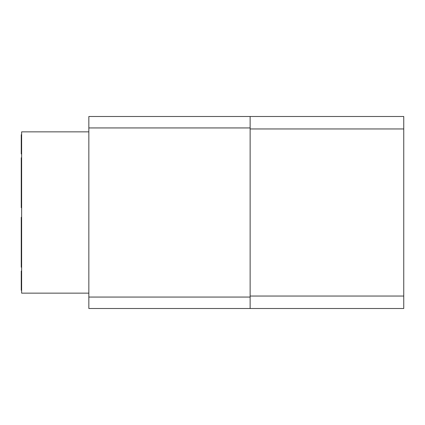 <?xml version="1.0" encoding="UTF-8"?>
<svg xmlns="http://www.w3.org/2000/svg" width="425" height="425" viewBox="0 0 425 425"><rect width="100%" height="100%" fill="white"/><g stroke="black" fill="none" stroke-linecap="round" stroke-linejoin="round"><path stroke-width="0.64" d="M403.75 296.044L403.75 308.507L250.134 308.507L250.134 116.493L403.75 116.493L403.75 296.044L250.134 296.044M250.134 308.507L88.841 308.507L88.841 116.493L250.134 116.493M88.841 131.851L21.633 131.851L21.633 293.149L88.841 293.149M21.633 217.303L21.25 217.303L21.25 249.942L21.633 249.942M21.633 251.866L21.25 251.866L21.25 249.942M21.633 267.224L21.25 267.224L21.25 251.866M21.633 175.058L21.25 175.058L21.25 157.776L21.633 157.776M21.633 207.697L21.25 207.697L21.25 175.058M21.633 173.134L21.25 173.134M21.633 276.824L21.25 276.824L21.25 271.065L21.633 271.065M21.633 288.347L21.25 288.347L21.25 276.824M21.633 288.989L21.25 288.989L21.25 288.347M21.633 289.308L21.25 288.989M21.633 144.335L21.25 144.335L21.25 134.73L21.633 134.73M21.633 141.775L21.25 141.775M21.633 149.457L21.25 149.457L21.25 144.335M21.633 136.653L21.25 136.653M21.633 151.077L21.25 151.077L21.25 149.457M21.633 153.935L21.25 153.935L21.25 151.077M21.633 290.27L21.25 290.27L21.25 289.308M88.841 127.936L250.134 127.936M250.134 297.064L88.841 297.064M250.134 128.956L403.75 128.956"/></g></svg>
